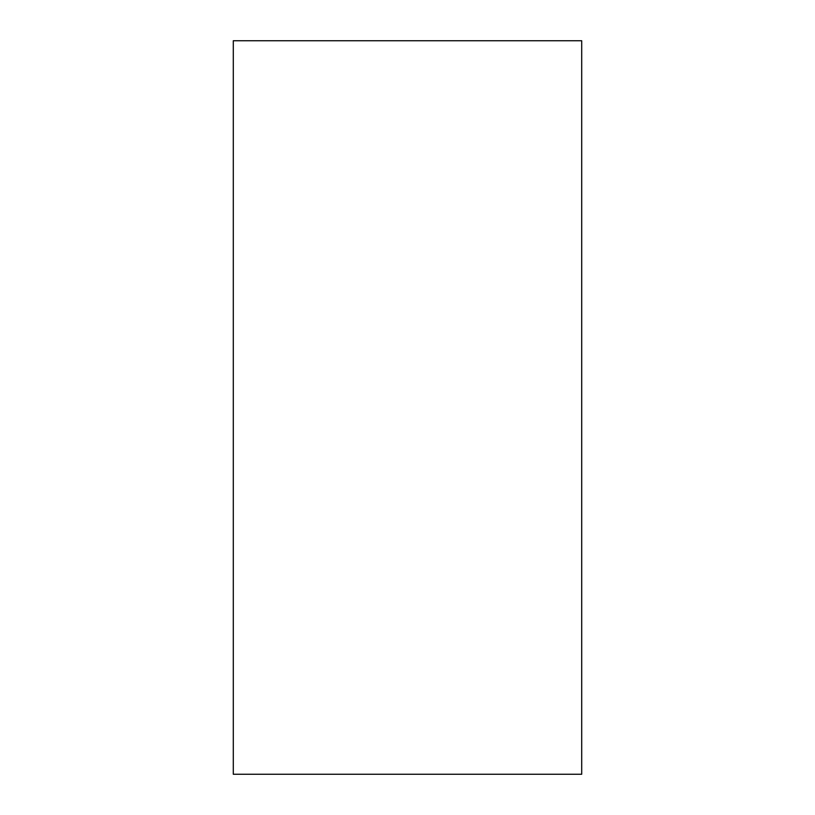 <?xml version="1.0" encoding="UTF-8"?>
<svg xmlns="http://www.w3.org/2000/svg" width="815" height="815" viewBox="0 0 815 815"><rect width="100%" height="100%" fill="white"/><g stroke="black" fill="none" stroke-linecap="round" stroke-linejoin="round"><path stroke-width="1.22" d="M581.706 774.25L581.706 40.75L233.294 40.75L233.294 774.25L581.706 774.25"/></g></svg>
